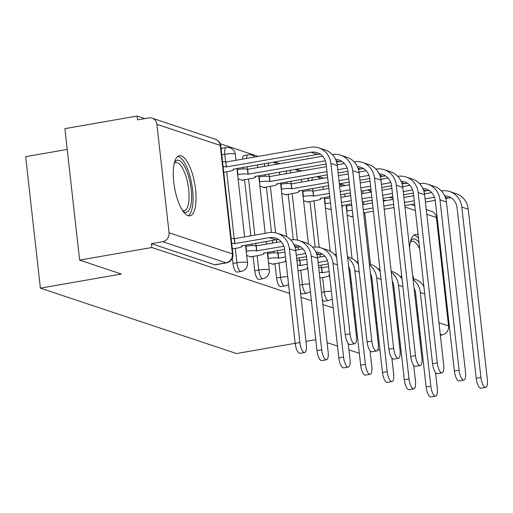 <?xml version="1.0" encoding="UTF-8"?>
<svg xmlns="http://www.w3.org/2000/svg" width="513" height="513" viewBox="0 0 513 513"><rect width="100%" height="100%" fill="white"/><g stroke="black" fill="none" stroke-linecap="round" stroke-linejoin="round"><path stroke-width="0.77" d="M322.279 299.521A7.823 2.636 80.1 0 0 323.889 301.176A7.823 2.636 80.1 0 0 324.376 301.221L328.371 300.522A7.823 2.636 -99.9 0 1 327.884 300.483A7.823 2.636 -99.9 0 1 324.222 291.884L322.613 277.527M300.458 292.243A7.823 2.636 80.1 0 0 302.067 293.904A7.823 2.636 80.1 0 0 302.555 293.943L306.543 293.25A7.823 2.636 -99.9 0 1 306.062 293.205A7.823 2.636 -99.9 0 1 302.401 284.606L300.791 270.248M274.974 263.669L276.59 278.027A7.823 2.636 80.1 0 0 280.245 286.626A7.823 2.636 80.1 0 0 280.733 286.671L284.721 285.972A7.823 2.636 -99.9 0 1 284.234 285.927A7.823 2.636 -99.9 0 1 280.579 277.328L278.969 262.977M253.153 256.397L254.762 270.749A7.823 2.636 80.1 0 0 258.424 279.348A7.823 2.636 80.1 0 0 258.911 279.393L262.9 278.694A7.823 2.636 -99.9 0 1 262.412 278.649A7.823 2.636 -99.9 0 1 258.757 270.056L257.148 255.698M232.357 258.251L232.94 263.477A7.823 2.636 80.1 0 0 236.602 272.07A7.823 2.636 80.1 0 0 237.083 272.114L241.078 271.415A7.823 2.636 -99.9 0 1 240.591 271.377A7.823 2.636 -99.9 0 1 236.935 262.778L235.326 248.42M181.301 155.869A30.517 10.286 80.1 0 0 179.403 155.702A30.517 10.286 80.1 0 0 174.087 184.827A30.517 10.286 80.1 0 0 188.008 215.659A30.517 10.286 80.1 0 0 189.906 215.826A30.517 10.286 80.1 0 0 195.216 186.7A30.517 10.286 80.1 0 0 181.301 155.869M418.101 234.883A30.517 10.286 80.1 0 0 417.435 234.608A30.517 10.286 80.1 0 0 415.536 234.441A30.517 10.286 80.1 0 0 409.541 247.734M412.574 274.782A30.517 10.286 80.1 0 0 413.818 278.803M345.435 185.507L340.042 183.712M323.613 178.229L318.22 176.434M301.785 170.957L296.399 169.155M279.963 163.679L274.577 161.884M258.142 156.401L220.257 143.768M144.781 118.606L137.093 116.041L137.522 119.869L148.77 117.907A7.823 7.246 -71.6 0 1 152.105 118.15A7.823 7.246 -71.6 0 1 156.888 124.306L169.053 232.767L232.421 253.897L220.257 145.435L156.888 124.306M67.209 149.43L25.65 156.689L40.399 288.152L121.312 274.013L79.624 260.11L151.835 247.497L289.582 293.43M79.624 260.11L64.882 128.654L137.093 116.041M348.936 349.911L359.318 353.277M370.11 351.392L370.54 351.315M377.619 350.078L379.921 349.68M399.582 346.243L400.525 346.076M420.185 342.646L421.128 342.479M301.016 297.239L311.41 300.708M322.837 304.517L333.232 307.98M354.053 314.924L355.054 315.258M375.882 322.202L376.875 322.536M397.703 329.481L398.697 329.814M419.525 336.759L420.519 337.086M295.18 343.3L236.525 353.547L40.399 288.152M315.784 339.702L305.972 341.414M337.503 346.102L327.114 342.633M426.265 209.56L431.606 211.343A7.823 7.246 108.4 0 1 436.39 217.499L448.554 325.967A7.823 7.246 108.4 0 1 442.155 334.899L440.25 334.264M440.359 335.213L442.155 334.899M151.406 243.669L214.774 264.798A7.823 2.636 80.1 0 0 215.261 264.836L226.509 262.874A7.823 2.636 -99.9 0 1 226.028 262.829L162.653 241.7L151.406 243.669L151.835 247.497M162.653 241.7A7.823 7.246 -71.6 0 0 169.053 232.767M246.689 255.512L251.485 257.116L251.434 256.692M238.09 178.857L242.886 180.461L242.841 180.044M268.511 262.791L273.307 264.387L273.262 263.971M259.911 186.136L264.708 187.739L264.663 187.322M281.733 193.414L286.53 195.017L286.485 194.594M303.555 200.692L308.358 202.289L308.307 201.872M325.377 207.97L330.18 209.567L330.128 209.15M315.117 246.971L310.025 201.571M308.813 190.798L308.64 189.194M293.295 239.699L288.203 194.299M286.991 183.519L286.812 181.923M273.769 252.896L273.589 251.299M272.672 243.111L272.371 240.424M271.473 232.421L266.382 187.021M265.17 176.241L264.99 174.644M251.947 245.618L251.768 244.021M250.851 235.833L244.554 179.742M243.348 168.963L243.168 167.366M347.205 215.242L352.001 216.845L351.956 216.428M308.621 178.114A7.823 2.636 80.1 0 0 307.967 180.967M286.799 170.835A7.823 2.636 80.1 0 0 286.145 173.689M264.977 163.557A7.823 2.636 80.1 0 0 264.317 166.411M246.49 158.44A7.823 2.636 -99.9 0 1 248.042 154.817L244.047 155.51A7.823 2.636 80.1 0 0 242.495 159.133M222.552 161.672A7.823 1.321 -6.4 0 1 225.617 161.98L224.765 154.31A7.823 2.636 -99.9 0 1 226.22 147.539L222.225 148.238A7.823 2.636 80.1 0 0 221.167 149.341M420.089 333.258L419.095 332.924M398.268 325.979L397.274 325.646M376.446 318.701L375.445 318.368M299.9 342.543A8.997 3.033 80.1 0 0 304.671 352.476A8.997 3.033 80.1 0 0 306.338 344.685L295.828 250.979A19.757 18.301 108.4 0 0 283.753 235.435L277.315 233.287A19.757 18.301 108.4 0 1 289.39 248.831L299.9 342.543L295.187 343.364L284.677 249.658A14.672 13.588 -71.6 0 0 275.705 238.115A14.672 13.588 -71.6 0 0 269.453 237.66L234.774 243.611A7.823 1.321 173.6 0 0 231.709 243.309M304.671 352.476L299.951 353.303A8.997 3.033 -99.9 0 1 295.187 343.364M234.986 243.681L234.422 238.699L268.895 232.678A19.757 18.301 108.4 0 1 277.315 233.287M231.151 238.327A7.823 1.321 -6.4 0 1 234.217 238.628L234.422 238.699M232.344 248.94L237.166 248.1A7.823 1.321 173.6 0 0 242.149 246.291A7.823 1.321 173.6 0 0 241.629 245.9L275.891 239.808A14.672 13.588 -71.6 0 1 278.777 239.629M349.975 333.79A8.997 3.033 80.1 0 0 354.746 343.729A8.997 3.033 80.1 0 0 356.413 335.938L337.304 165.577L330.866 163.429L349.975 333.79L345.262 334.617L326.153 164.256A14.672 13.588 -71.6 0 0 317.188 152.714A14.672 13.588 -71.6 0 0 310.929 152.258L226.175 166.962A7.823 1.321 173.6 0 0 223.11 166.654M354.746 343.729L350.026 344.556A8.997 3.033 -99.9 0 1 345.262 334.617M226.387 167.033L225.829 162.05L310.371 147.276A19.757 18.301 108.4 0 1 318.791 147.885A19.757 18.301 108.4 0 1 330.866 163.429M226.175 166.962L225.829 162.05M223.745 172.291L228.574 171.445A7.823 1.321 173.6 0 0 233.55 169.643A7.823 1.321 173.6 0 0 233.03 169.245L317.367 154.407L310.929 152.258M318.791 147.885L325.229 150.033A19.757 18.301 108.4 0 1 337.304 165.577M320.253 154.227A14.672 13.588 -71.6 0 0 317.367 154.407M321.728 349.815A8.997 3.033 80.1 0 0 326.492 359.754A8.997 3.033 80.1 0 0 328.16 351.963L317.65 258.257A19.757 18.301 108.4 0 0 305.575 242.713L299.143 240.565A19.757 18.301 108.4 0 1 311.211 256.109L321.728 349.815L317.008 350.642L306.498 256.93A14.672 13.588 -71.6 0 0 297.534 245.394A14.672 13.588 -71.6 0 0 294.077 244.752M326.492 359.754L321.773 360.581A8.997 3.033 -99.9 0 1 317.008 350.642M283.875 246.234L256.596 250.889A7.823 1.321 173.6 0 0 246.541 251.223L245.984 246.24A7.823 1.321 -6.4 0 1 256.038 245.907L281.105 241.636M256.808 250.96L256.25 245.977M245.65 246.298L245.984 246.24M250.645 256.833L258.994 255.378A7.823 1.321 173.6 0 0 263.971 253.569A7.823 1.321 173.6 0 0 263.451 253.172L284.638 249.369M300.599 246.907A14.672 13.588 -71.6 0 0 297.713 247.08L295.135 247.535M246.208 251.28L246.541 251.223M290.8 239.943A19.757 18.301 108.4 0 1 299.143 240.565M312.622 247.215A19.757 18.301 108.4 0 1 320.965 247.843A19.757 18.301 108.4 0 1 333.04 263.387L343.55 357.093A8.997 3.033 80.1 0 0 348.314 367.032A8.997 3.033 80.1 0 0 349.981 359.241L348.218 343.498M348.314 367.032L343.595 367.853A8.997 3.033 -99.9 0 1 338.83 357.92L328.32 264.208A14.672 13.588 -71.6 0 0 319.355 252.665A14.672 13.588 -71.6 0 0 315.899 252.03M285.504 257.032L278.418 258.167A7.823 1.321 173.6 0 0 268.363 258.501L267.805 253.518A7.823 1.321 -6.4 0 1 277.86 253.185L284.946 252.05M278.63 258.238L278.072 253.255M267.478 253.576L267.805 253.518M295.719 250.171L302.926 248.914M272.467 264.112L280.816 262.65A7.823 1.321 173.6 0 0 285.792 260.848A7.823 1.321 173.6 0 0 285.273 260.45L285.863 260.245M322.427 254.179A14.672 13.588 -71.6 0 0 319.535 254.358L316.957 254.814M306.46 256.641L296.655 258.36M305.697 253.505L296.296 255.147M268.036 258.558L268.363 258.501M320.965 247.843L327.397 249.985A19.757 18.301 108.4 0 1 336.579 257.231M174.484 162.339A26.413 8.901 -99.9 0 1 186.354 170.162A26.413 8.901 -99.9 0 1 191.375 201.936A26.413 8.901 -99.9 0 1 183.032 211.253M182.525 210.51A24.451 8.246 80.1 0 0 184.141 210.676A24.451 8.246 80.1 0 0 188.848 201.09A24.451 8.246 80.1 0 0 185.533 175.183A24.451 8.246 80.1 0 0 175.728 162.499A24.451 8.246 80.1 0 0 174.266 163.205M188.156 215.71A30.325 10.222 80.1 0 0 192.805 204.257A30.325 10.222 80.1 0 0 189.226 173.76A30.325 10.222 80.1 0 0 177.793 156.407M410.618 241.078A26.413 8.901 -99.9 0 1 418.954 242.495M419.679 248.946A24.451 8.246 80.1 0 0 411.862 241.238A24.451 8.246 80.1 0 0 410.4 241.944M418.493 238.372A30.325 10.222 80.1 0 0 413.933 235.146M423.597 285.927A24.451 8.246 80.1 0 0 423.776 285.478M371.803 341.068A8.997 3.033 80.1 0 0 376.568 351.007A8.997 3.033 80.1 0 0 378.235 343.216L359.126 172.855L352.694 170.707L371.803 341.068L367.084 341.895L347.974 171.534A14.672 13.588 -71.6 0 0 339.01 159.992A14.672 13.588 -71.6 0 0 335.553 159.351M376.568 351.007L371.848 351.828A8.997 3.033 -99.9 0 1 367.084 341.895M325.351 160.832L247.997 174.234A7.823 1.321 173.6 0 0 237.942 174.574L237.615 174.632M248.209 174.305L247.651 169.322L322.581 156.234M237.057 169.649L237.384 169.591A7.823 1.321 -6.4 0 1 247.439 169.252L247.651 169.322M242.046 180.178L250.395 178.723A7.823 1.321 173.6 0 0 255.371 176.914A7.823 1.321 173.6 0 0 254.852 176.523L326.114 163.968M342.081 161.505A14.672 13.588 -71.6 0 0 339.189 161.685L336.611 162.134M332.277 154.541A19.757 18.301 108.4 0 1 340.619 155.163A19.757 18.301 108.4 0 1 352.694 170.707M340.619 155.163L347.051 157.311A19.757 18.301 108.4 0 1 359.126 172.855M393.625 348.346A8.997 3.033 80.1 0 0 398.389 358.286A8.997 3.033 80.1 0 0 400.057 350.488L380.947 180.127L374.516 177.985L393.625 348.346L388.905 349.167L369.796 178.806A14.672 13.588 -71.6 0 0 360.831 167.264A14.672 13.588 -71.6 0 0 357.375 166.629M398.389 358.286L393.67 359.106A8.997 3.033 -99.9 0 1 388.905 349.167M326.98 171.637L269.819 181.512A7.823 1.321 173.6 0 0 259.764 181.846L259.437 181.903M270.03 181.583L269.472 176.6L326.422 166.654M258.879 176.921L259.206 176.863A7.823 1.321 -6.4 0 1 269.261 176.53L269.472 176.6M263.868 187.457L272.217 186.001A7.823 1.321 173.6 0 0 277.193 184.193A7.823 1.321 173.6 0 0 276.674 183.801L327.339 174.843M363.903 168.777A14.672 13.588 -71.6 0 0 361.011 168.957L358.433 169.412M347.936 171.246L338.131 172.958M347.173 168.104L337.772 169.752M337.195 164.769L344.403 163.512M354.098 161.819A19.757 18.301 108.4 0 1 362.441 162.441A19.757 18.301 108.4 0 1 374.516 177.985M362.441 162.441L368.873 164.59A19.757 18.301 108.4 0 1 380.947 180.127M347.634 257.661A19.757 18.301 108.4 0 1 354.861 270.659L365.371 364.371A8.997 3.033 80.1 0 0 370.136 374.31A8.997 3.033 80.1 0 0 371.803 366.513L370.04 350.77M370.136 374.31L365.423 375.131A8.997 3.033 -99.9 0 1 360.652 365.192L350.142 271.486A14.672 13.588 -71.6 0 0 348.609 266.394M307.325 264.31L300.24 265.445A7.823 1.321 173.6 0 0 297.412 265.138M300.451 265.51L299.893 260.527L306.768 259.328M296.854 260.155A7.823 1.321 -6.4 0 1 299.682 260.463L299.893 260.527M317.541 257.449L324.748 256.186M298.04 270.729L302.638 269.928A7.823 1.321 173.6 0 0 307.614 268.126A7.823 1.321 173.6 0 0 307.095 267.728L307.685 267.517M328.288 263.919L318.477 265.631M327.518 260.784L318.118 262.425M347.525 256.699L349.218 257.263A19.757 18.301 108.4 0 1 358.401 264.509M334.444 254.493A19.757 18.301 108.4 0 1 336.252 254.281M369.456 264.939A19.757 18.301 108.4 0 1 376.683 277.937L387.193 371.649A8.997 3.033 80.1 0 0 391.958 381.582A8.997 3.033 80.1 0 0 393.631 373.791L391.861 358.048M391.958 381.582L387.244 382.409A8.997 3.033 -99.9 0 1 382.48 372.47L371.963 278.764A14.672 13.588 -71.6 0 0 370.437 273.673M329.147 271.589L322.068 272.717A7.823 1.321 173.6 0 0 319.24 272.416M322.273 272.788L321.715 267.805L328.589 266.606M318.676 267.433A7.823 1.321 -6.4 0 1 321.504 267.735L321.715 267.805M319.868 278.008L324.46 277.206A7.823 1.321 173.6 0 0 329.436 275.398A7.823 1.321 173.6 0 0 328.923 275.006L329.506 274.795M350.11 271.197L349.167 271.358M349.34 268.062L348.808 268.152M369.347 263.977L371.046 264.541A19.757 18.301 108.4 0 1 380.229 271.787M356.266 261.771A19.757 18.301 108.4 0 1 358.074 261.559M391.278 272.217A19.757 18.301 108.4 0 1 398.505 285.215L409.015 378.921A8.997 3.033 80.1 0 0 413.786 388.86A8.997 3.033 80.1 0 0 415.453 381.069L413.69 365.327M413.786 388.86L409.066 389.688A8.997 3.033 -99.9 0 1 404.302 379.748L393.792 286.036A14.672 13.588 -71.6 0 0 392.259 280.951M349.468 274.045L350.411 273.884M350.514 283.349A7.823 1.321 173.6 0 0 351.264 282.676A7.823 1.321 173.6 0 0 350.745 282.285L351.328 282.073M371.931 278.476L370.989 278.636M371.162 275.34L370.63 275.43M350.969 278.867L350.026 279.027M391.169 271.255L392.868 271.819A19.757 18.301 108.4 0 1 402.051 279.066M378.087 269.049A19.757 18.301 108.4 0 1 379.896 268.838M415.447 355.624A8.997 3.033 80.1 0 0 420.211 365.557A8.997 3.033 80.1 0 0 421.878 357.766L402.769 187.405L396.337 185.264L415.447 355.624L410.727 356.445L391.618 186.084A14.672 13.588 -71.6 0 0 382.653 174.542A14.672 13.588 -71.6 0 0 379.197 173.907M420.211 365.557L415.498 366.385A8.997 3.033 -99.9 0 1 410.727 356.445M328.198 182.513L291.647 188.79A7.823 1.321 173.6 0 0 281.592 189.124L281.259 189.182M291.852 188.861L291.294 183.878L327.64 177.53M280.701 184.199L281.028 184.141A7.823 1.321 -6.4 0 1 291.083 183.808L291.294 183.878M285.696 194.735L294.039 193.279A7.823 1.321 173.6 0 0 299.015 191.471A7.823 1.321 173.6 0 0 298.495 191.073L328.557 185.719M385.725 176.055A14.672 13.588 -71.6 0 0 382.833 176.235L380.255 176.684M369.764 178.518L359.953 180.23M349.161 182.115L339.35 183.834M368.994 175.382L359.594 177.023M348.802 178.909L338.99 180.627M338.433 175.645L348.244 173.926M359.017 172.047L366.224 170.784M375.92 169.091A19.757 18.301 108.4 0 1 384.263 169.72A19.757 18.301 108.4 0 1 396.337 185.264M384.263 169.72L390.701 171.861A19.757 18.301 108.4 0 1 402.769 187.405M437.268 362.896A8.997 3.033 80.1 0 0 442.033 372.836A8.997 3.033 80.1 0 0 443.707 365.044L424.597 194.684L418.159 192.535L437.268 362.896L432.549 363.723L413.446 193.363A14.672 13.588 -71.6 0 0 404.475 181.82A14.672 13.588 -71.6 0 0 401.025 181.185M442.033 372.836L437.32 373.663A8.997 3.033 -99.9 0 1 432.549 363.723M329.417 193.388L313.469 196.069A7.823 1.321 173.6 0 0 303.414 196.402L303.08 196.46M313.674 196.139L313.116 191.157L328.859 188.406M302.523 191.477L302.856 191.42A7.823 1.321 -6.4 0 1 312.911 191.086L313.116 191.157M307.518 202.013L315.861 200.551A7.823 1.321 173.6 0 0 320.843 198.749A7.823 1.321 173.6 0 0 320.324 198.351L329.776 196.594M407.546 183.333A14.672 13.588 -71.6 0 0 404.661 183.513L402.077 183.962M391.586 185.796L381.775 187.508M370.982 189.393L361.171 191.112M350.379 192.997L340.568 194.709M390.816 182.66L381.415 184.302M370.623 186.187L360.812 187.899M350.02 189.784L340.209 191.503M339.651 186.52L349.462 184.802M360.254 182.917L370.065 181.204M380.845 179.326L388.046 178.062M397.742 176.369A19.757 18.301 108.4 0 1 406.084 176.998A19.757 18.301 108.4 0 1 418.159 192.535M406.084 176.998L412.523 179.14A19.757 18.301 108.4 0 1 424.597 194.684M459.09 370.174A8.997 3.033 80.1 0 0 463.861 380.114A8.997 3.033 80.1 0 0 465.528 372.323L446.419 201.962L439.981 199.814L459.09 370.174L454.377 371.002L435.268 200.641A14.672 13.588 -71.6 0 0 426.297 189.098A14.672 13.588 -71.6 0 0 422.847 188.457M463.861 380.114L459.141 380.935A8.997 3.033 -99.9 0 1 454.377 371.002M329.34 209.285L331.167 208.971M341.915 206.701A7.823 1.321 173.6 0 0 342.665 206.027A7.823 1.321 173.6 0 0 342.145 205.63L351.604 203.873M429.368 190.612A14.672 13.588 -71.6 0 0 426.483 190.791L423.898 191.24M413.407 193.074L403.603 194.786M392.811 196.671L382.999 198.384M372.207 200.269L362.396 201.987M412.644 189.938L403.237 191.58M392.445 193.465L382.634 195.177M371.842 197.063L362.037 198.775M351.245 200.66L341.434 202.379M330.507 203.084A7.823 1.321 173.6 0 0 325.236 203.68L324.902 203.738M324.344 198.755L324.678 198.698A7.823 1.321 -6.4 0 1 329.949 198.101M340.869 197.396L350.68 195.677M361.473 193.792L371.284 192.08M382.076 190.195L391.887 188.483M402.667 186.597L409.874 185.34M419.57 183.648A19.757 18.301 108.4 0 1 427.906 184.27A19.757 18.301 108.4 0 1 439.981 199.814M427.906 184.27L434.344 186.418A19.757 18.301 108.4 0 1 446.419 201.962M413.1 279.495A19.757 18.301 108.4 0 1 420.327 292.493L430.843 386.199A8.997 3.033 80.1 0 0 435.608 396.139A8.997 3.033 80.1 0 0 437.275 388.347L435.511 372.605M435.608 396.139L430.888 396.959A8.997 3.033 -99.9 0 1 426.123 387.026L415.613 293.314A14.672 13.588 -71.6 0 0 414.081 288.229M371.29 281.323L372.233 281.162M372.335 290.627A7.823 1.321 173.6 0 0 373.086 289.954A7.823 1.321 173.6 0 0 372.566 289.556L373.156 289.351M393.753 285.747L392.817 285.914M392.99 282.612L392.458 282.708M372.791 286.139L371.854 286.305M412.991 278.527L414.69 279.091A19.757 18.301 108.4 0 1 423.873 286.344M399.916 276.321A19.757 18.301 108.4 0 1 401.717 276.109M480.912 377.453A8.997 3.033 80.1 0 0 485.683 387.392A8.997 3.033 80.1 0 0 487.35 379.601L468.241 209.233L461.809 207.092L480.912 377.453L476.199 378.273L457.089 207.912A14.672 13.588 -71.6 0 0 448.125 196.37A14.672 13.588 -71.6 0 0 444.668 195.735M485.683 387.392L480.963 388.213A8.997 3.033 -99.9 0 1 476.199 378.273M351.161 216.563L352.989 216.242M363.736 213.972A7.823 1.321 173.6 0 0 364.486 213.299A7.823 1.321 173.6 0 0 363.967 212.908L373.426 211.144M451.196 197.883A14.672 13.588 -71.6 0 0 448.304 198.063L445.726 198.518M435.229 200.352L425.424 202.064M414.632 203.95L404.821 205.662M394.029 207.547L384.218 209.259M434.466 197.21L425.065 198.858M414.273 200.743L404.462 202.455M393.67 204.341L383.859 206.053M373.066 207.938L363.255 209.65M352.328 210.362A7.823 1.321 173.6 0 0 347.057 210.952L346.73 211.01M346.166 206.027L346.499 205.969A7.823 1.321 -6.4 0 1 351.771 205.38M362.697 204.668L372.509 202.956M383.301 201.07L393.112 199.358M403.904 197.473L413.709 195.761M424.488 193.876L431.696 192.619M441.392 190.926A19.757 18.301 108.4 0 1 449.734 191.548A19.757 18.301 108.4 0 1 461.809 207.092M449.734 191.548L456.166 193.696A19.757 18.301 108.4 0 1 468.241 209.233M321.478 292.365L324.222 291.884A7.823 1.321 -6.4 0 1 331.353 291.243M299.65 285.087L302.401 284.606A7.823 1.321 -6.4 0 1 309.531 283.965M276.59 278.027L280.579 277.328A7.823 1.321 -6.4 0 1 287.71 276.687M254.762 270.749L258.757 270.056A7.823 1.321 -6.4 0 1 268.812 269.716A7.823 1.321 173.6 0 1 269.331 270.114L267.344 252.39M232.94 263.477L236.935 262.778A7.823 1.321 -6.4 0 1 246.99 262.444A7.823 1.321 173.6 0 1 247.51 262.836L245.522 245.111M373.99 305.37L374.932 305.203M370.553 264.375L364.749 212.664M363.832 204.469L363.531 201.789M395.318 308.21L396.312 308.544M417.14 315.489L418.133 315.822M438.961 322.767L448.554 325.967M436.39 217.499L426.797 214.299M415.363 210.49L404.975 207.028M385.802 200.634L383.147 199.749M321.516 267.741L321.228 265.15M320.311 256.962L320.009 254.288M319.233 247.362L314.014 200.878M312.917 191.086L312.629 188.502M300.24 265.445L299.406 257.879M298.483 249.69L298.188 247.009M297.405 240.09L292.192 193.6M291.647 188.79L290.807 181.224M277.873 253.185L277.578 250.601M276.661 242.412L276.36 239.731M275.584 232.812L270.37 186.322M269.819 181.512L268.985 173.945M256.596 250.889L255.756 243.322M254.839 235.134L248.549 179.043M247.452 169.258L247.157 166.667M234.774 243.611L226.727 171.772M221.783 154.836L224.765 154.31A7.823 1.321 173.6 0 1 234.819 153.977A7.823 1.321 173.6 0 1 235.339 154.375A7.823 7.823 0 0 0 226.22 147.539M268.312 165.712A7.823 2.636 -99.9 0 1 268.966 162.858M290.134 172.99A7.823 2.636 -99.9 0 1 290.788 170.136M311.955 180.268A7.823 2.636 -99.9 0 1 312.609 177.415M352.219 298.528A7.823 1.321 -6.4 0 1 353.175 298.521M214.774 264.798L226.028 262.829A7.823 7.246 108.4 0 0 232.421 253.897A7.823 1.321 -6.4 0 1 232.94 254.294L220.776 145.827A7.823 7.823 0 0 0 215.473 139.279L152.105 118.15M362.858 193.555A7.823 2.636 -99.9 0 1 363.518 190.701M375.009 314.424L375.946 314.264M419.429 327.32L418.428 326.986M397.601 320.041L396.607 319.708M371.13 192.112A7.823 7.246 -71.6 0 0 368.238 190.214A7.823 7.823 0 0 0 367.488 190.009M215.473 139.279A7.823 7.246 -71.6 0 1 220.257 145.435A7.823 1.321 -6.4 0 1 220.776 145.827M269.453 237.66L275.891 239.808M289.39 248.831L295.828 250.979M294.629 246.054L297.713 247.08M311.211 256.109L317.65 258.257M338.83 357.92L343.55 357.093M278.418 258.167L277.86 253.185M316.457 253.332L319.535 254.358M333.04 263.387L337.432 264.849M247.439 169.252L247.997 174.234M339.189 161.685L336.111 160.652M237.384 169.591L237.942 174.574M361.011 168.957L357.933 167.931M259.206 176.863L259.764 181.846M360.652 365.192L365.371 364.371M354.861 270.659L359.26 272.127M382.48 372.47L387.193 371.649M322.068 272.717L321.504 267.735M376.683 277.937L381.082 279.405M404.302 379.748L409.015 378.921M398.505 285.215L402.904 286.684M382.833 176.235L379.755 175.209M281.028 184.141L281.592 189.124M312.911 191.086L313.469 196.069M404.661 183.513L401.576 182.487M302.856 191.42L303.414 196.402M426.483 190.791L423.398 189.759M324.678 198.698L325.236 203.68M426.123 387.026L430.843 386.199M420.327 292.493L424.726 293.955M448.304 198.063L445.226 197.037M346.499 205.969L347.057 210.952M235.339 154.375L235.999 160.268M236.923 168.456L244.598 236.923M241.078 271.415A7.823 7.823 0 0 0 247.51 262.836M254.897 156.965A7.823 7.823 0 0 0 248.042 154.817M257.526 164.859L257.827 167.546M258.744 175.735L265.202 233.325M266.125 241.514L266.427 244.201M262.9 278.694A7.823 7.823 0 0 0 269.331 270.114M276.725 164.243A7.823 7.823 0 0 0 272.935 162.166M279.348 172.137L279.649 174.824M280.566 183.013L286.587 236.679M284.721 285.972A7.823 7.823 0 0 0 288.543 284.138M298.547 171.522A7.823 7.823 0 0 0 294.763 169.444M301.169 179.415L301.471 182.102M302.388 190.291L308.409 243.951M306.543 293.25A7.823 7.823 0 0 0 310.365 291.416M320.368 178.8A7.823 7.823 0 0 0 316.585 176.722M322.991 186.687L323.293 189.374M324.216 197.563L330.231 251.229M328.371 300.522A7.823 7.823 0 0 0 332.187 298.694M342.19 186.078A7.823 7.823 0 0 0 339.401 184.295M344.813 193.965L345.114 196.652M346.038 204.841L352.053 258.507M353.124 306.646A7.823 7.823 0 0 0 354.008 305.972M414.831 205.751L411.214 204.546M393.009 198.473L389.393 197.268M371.188 191.202L368.238 190.214M226.509 262.874A7.823 7.823 0 0 0 232.94 254.294M242.149 246.291L242.085 245.714M233.486 169.059L233.55 169.643M263.971 253.569L263.906 252.986M285.792 260.848L285.728 260.264M255.307 176.337L255.371 176.914M277.129 183.616L277.193 184.193M307.614 268.126L307.55 267.542M329.436 275.398L329.372 274.821M351.264 282.676L351.193 282.099M298.951 190.887L299.015 191.471M320.772 198.165L320.843 198.749M342.601 205.444L342.665 206.027M373.086 289.954L373.022 289.37M364.422 212.722L364.486 213.299"/></g></svg>
